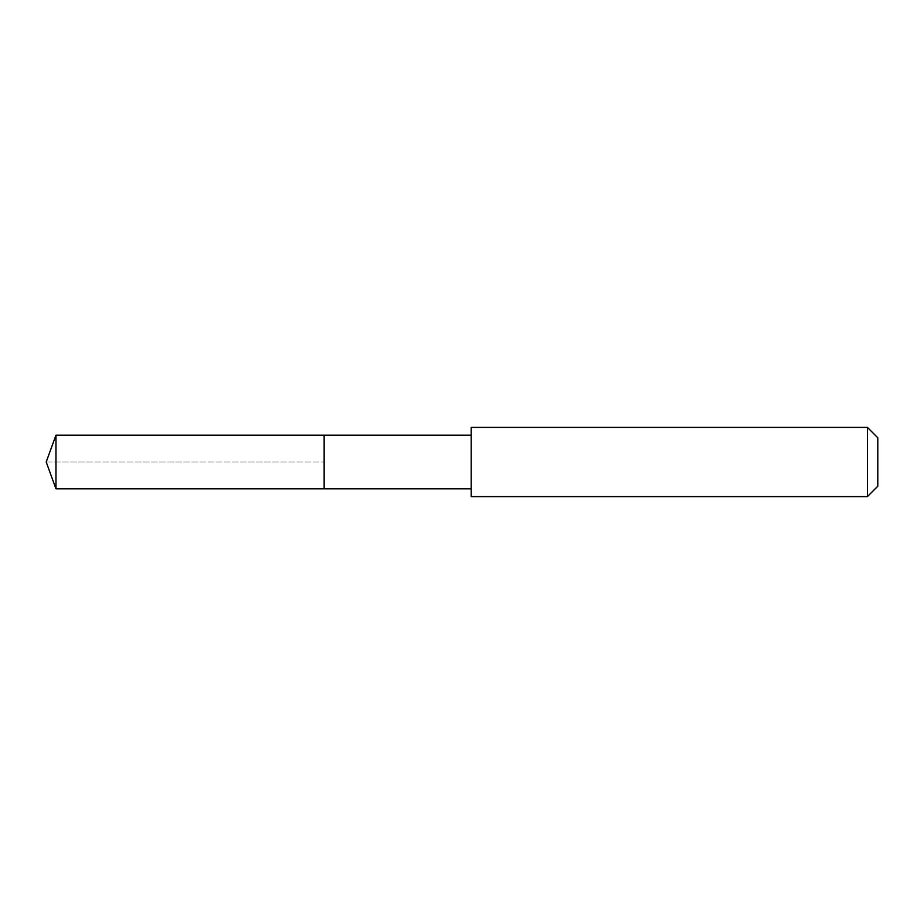<?xml version="1.0" encoding="UTF-8"?>
<svg xmlns="http://www.w3.org/2000/svg" width="924" height="924" viewBox="0 0 924 924"><rect width="100%" height="100%" fill="white"/><g stroke="black" fill="none" stroke-linecap="round" stroke-linejoin="round"><path stroke-width="0.69" stroke-dasharray="4.62 3.46" d="M324.139 435.181L324.139 488.819L324.139 435.181M55.96 488.819L55.96 435.181M471.205 488.819L471.205 435.181L471.205 488.819M471.205 496.604L471.205 427.396M867.417 427.396L867.417 496.604M877.8 437.78L877.8 486.22M46.2 462L324.139 462L46.2 462"/><path stroke-width="1.39" d="M471.205 435.181L55.96 435.181L55.96 488.819L324.139 488.819L324.139 435.181L324.139 488.819L471.205 488.819M55.96 488.819L46.2 462L55.96 435.181M471.205 427.396L471.205 496.604L867.417 496.604L867.417 427.396L471.205 427.396M867.417 427.396L877.8 437.78L877.8 486.22L867.417 496.604"/></g></svg>
